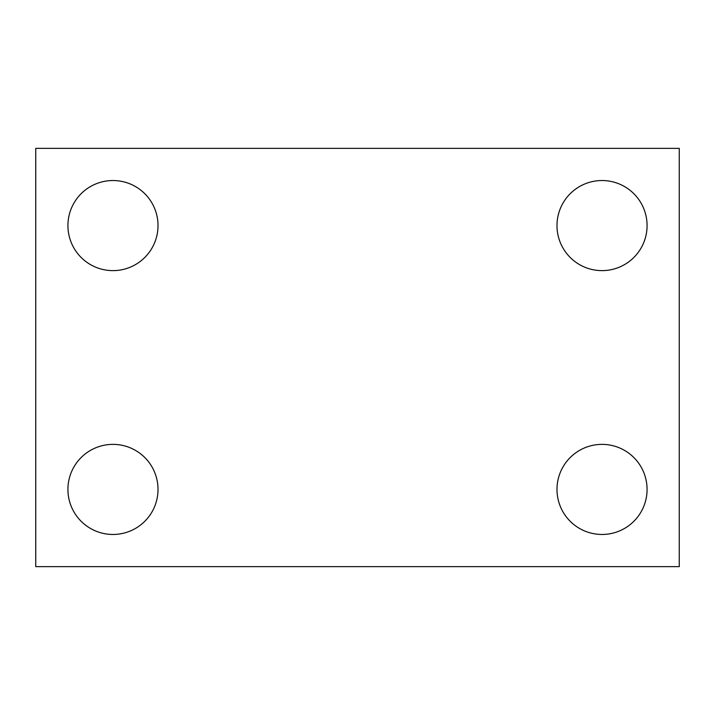 <?xml version="1.0" encoding="UTF-8"?>
<svg xmlns="http://www.w3.org/2000/svg" width="715" height="715" viewBox="0 0 715 715"><rect width="100%" height="100%" fill="white"/><g stroke="black" fill="none" stroke-linecap="round" stroke-linejoin="round"><path stroke-width="1.07" d="M112.97 444.373A45.045 45.045 0 0 0 67.925 489.418A45.045 45.045 0 0 0 112.97 534.462A45.045 45.045 0 0 0 158.015 489.418A45.045 45.045 0 0 0 112.97 444.373M602.03 444.373A45.045 45.045 0 0 0 556.985 489.418A45.045 45.045 0 0 0 602.03 534.462A45.045 45.045 0 0 0 647.075 489.418A45.045 45.045 0 0 0 602.03 444.373M602.03 180.538A45.045 45.045 0 0 0 556.985 225.583A45.045 45.045 0 0 0 602.03 270.627A45.045 45.045 0 0 0 647.075 225.583A45.045 45.045 0 0 0 602.03 180.538M112.97 180.538A45.045 45.045 0 0 0 67.925 225.583A45.045 45.045 0 0 0 112.97 270.627A45.045 45.045 0 0 0 158.015 225.583A45.045 45.045 0 0 0 112.97 180.538M35.75 566.638L35.75 148.363L679.25 148.363L679.25 566.638L35.75 566.638"/></g></svg>
